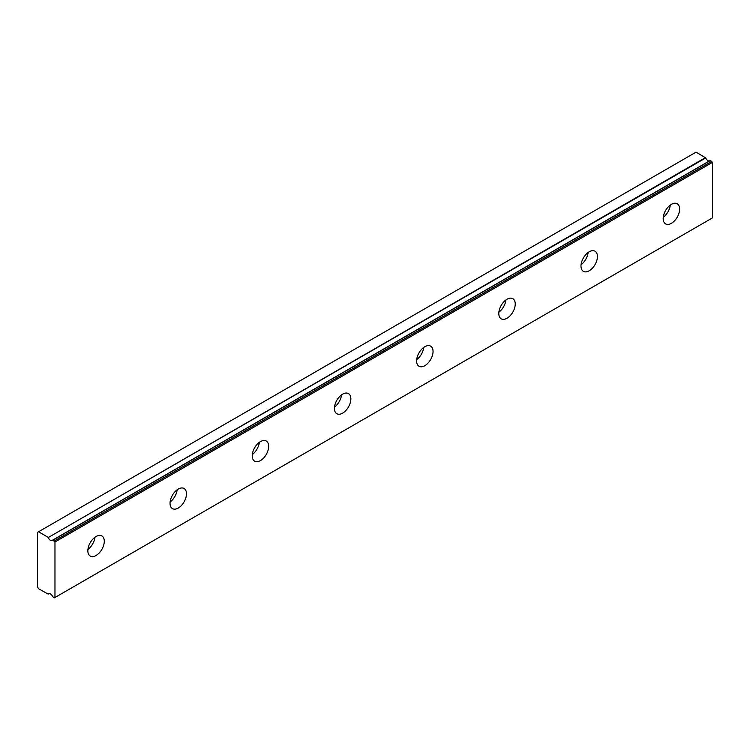 <?xml version="1.0" encoding="UTF-8"?>
<svg xmlns="http://www.w3.org/2000/svg" width="750" height="750" viewBox="0 0 750 750"><rect width="100%" height="100%" fill="white"/><g stroke="black" fill="none" stroke-linecap="round" stroke-linejoin="round"><path stroke-width="1.12" d="M710.25 160.444L52.669 540.112A3.628 2.1 60 0 1 52.266 540.497A3.628 2.1 60 0 1 50.447 540.309A3.628 2.1 60 0 1 48.225 537.544L705.759 157.922L696.066 152.147L37.5 532.369L37.5 586.941L38.531 588.713L48.225 594.131A3.628 2.1 60 0 1 48.628 593.756A3.628 2.1 60 0 1 52.669 596.7L54.347 597.853L54.966 597.497L54.966 541.978L52.941 540.094L710.475 160.472L52.781 540.047M709.228 161.034A3.628 2.1 60 0 1 707.981 160.688A3.628 2.1 60 0 1 705.759 157.922M671.4 223.331A11.625 6.713 120 0 0 678.994 213.084A11.625 6.713 120 0 0 677.212 203.775A11.625 6.713 120 0 0 671.4 204.347A11.625 6.713 120 0 0 663.806 214.594A11.625 6.713 120 0 0 665.597 223.903A11.625 6.713 120 0 0 671.4 223.331M663.263 217.266A11.625 6.713 120 0 0 670.303 205.069M96.066 555.497A11.625 6.713 120 0 0 103.659 545.259A11.625 6.713 120 0 0 101.878 535.941A11.625 6.713 120 0 0 96.066 536.522A11.625 6.713 120 0 0 88.472 546.759A11.625 6.713 120 0 0 90.253 556.078A11.625 6.713 120 0 0 96.066 555.497M87.919 549.441A11.625 6.713 120 0 0 94.959 537.244M178.256 508.05A11.625 6.713 120 0 0 185.85 497.803A11.625 6.713 120 0 0 184.069 488.494A11.625 6.713 120 0 0 178.256 489.066A11.625 6.713 120 0 0 170.662 499.312A11.625 6.713 120 0 0 172.444 508.622A11.625 6.713 120 0 0 178.256 508.05M170.109 501.984A11.625 6.713 120 0 0 177.15 489.788M260.447 460.594A11.625 6.713 120 0 0 268.041 450.347A11.625 6.713 120 0 0 266.259 441.038A11.625 6.713 120 0 0 260.447 441.609A11.625 6.713 120 0 0 252.853 451.856A11.625 6.713 120 0 0 254.634 461.166A11.625 6.713 120 0 0 260.447 460.594M252.3 454.537A11.625 6.713 120 0 0 259.341 442.331M342.638 413.137A11.625 6.713 120 0 0 350.231 402.9A11.625 6.713 120 0 0 348.45 393.581A11.625 6.713 120 0 0 342.638 394.163A11.625 6.713 120 0 0 335.044 404.4A11.625 6.713 120 0 0 336.825 413.719A11.625 6.713 120 0 0 342.638 413.137M334.491 407.081A11.625 6.713 120 0 0 341.531 394.884M424.828 365.691A11.625 6.713 120 0 0 432.422 355.444A11.625 6.713 120 0 0 430.641 346.134A11.625 6.713 120 0 0 424.828 346.706A11.625 6.713 120 0 0 417.234 356.953A11.625 6.713 120 0 0 419.016 366.262A11.625 6.713 120 0 0 424.828 365.691M416.681 359.625A11.625 6.713 120 0 0 423.731 347.428M507.019 318.234A11.625 6.713 120 0 0 514.612 307.987A11.625 6.713 120 0 0 512.831 298.678A11.625 6.713 120 0 0 507.019 299.25A11.625 6.713 120 0 0 499.425 309.497A11.625 6.713 120 0 0 501.206 318.806A11.625 6.713 120 0 0 507.019 318.234M498.872 312.178A11.625 6.713 120 0 0 505.922 299.972M589.209 270.778A11.625 6.713 120 0 0 596.803 260.541A11.625 6.713 120 0 0 595.022 251.222A11.625 6.713 120 0 0 589.209 251.803A11.625 6.713 120 0 0 581.616 262.041A11.625 6.713 120 0 0 583.397 271.359A11.625 6.713 120 0 0 589.209 270.778M581.072 264.722A11.625 6.713 120 0 0 588.113 252.525M54.966 597.497L712.5 217.875L712.5 162.347L710.475 160.472M705.487 157.594L48.225 537.544M47.953 537.216L38.531 531.769M54.966 541.978L712.5 162.347M54.347 540.909L711.881 161.287"/></g></svg>
